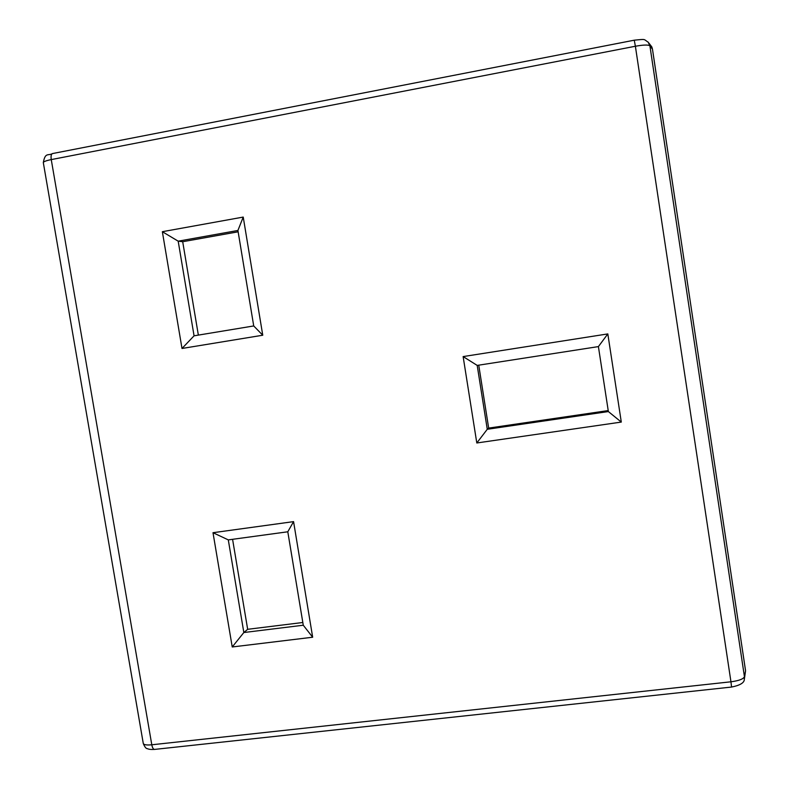 <?xml version="1.0" encoding="UTF-8"?>
<svg xmlns="http://www.w3.org/2000/svg" width="789" height="789" viewBox="0 0 789 789"><rect width="100%" height="100%" fill="white"/><g stroke="black" fill="none" stroke-linecap="round" stroke-linejoin="round"><path stroke-width="1.18" d="M652.473 49.184L649.909 45.841L744.441 676.715L745.566 670.788L652.473 49.184L651.832 46.936L648.795 42.951M745.566 670.788L744.441 678.658M477.197 365.406L463.133 356.579L476.803 442.984L487.267 429.285L477.197 365.406L598.407 346.598L608.368 411.562L487.267 429.285L488.667 428.092L478.745 365.169M488.667 428.092L608.211 410.576M213 532.703L293.567 521.628L312.671 637.226L232.232 646.97L213 532.703L228.297 539.893L243.84 632.531L247.667 629.306L232.577 539.311M463.133 356.579L607.816 333.915L621.298 422.076L608.368 411.562M476.803 442.984L621.298 422.076M162.356 231.7L182.003 348.472L262.757 335.226L243.229 217.074L162.356 231.7L178.186 241.168L237.913 230.467L253.723 325.946L194.064 335.818L178.186 241.168L182.703 241.72L238.13 231.808M198.355 335.108L182.703 241.72M312.671 637.226L303.272 625.223L243.84 632.531L232.232 646.97M302.818 622.501L247.667 629.306M303.272 625.223L287.798 531.786L228.297 539.893M607.816 333.915L598.407 346.598M293.567 521.628L287.798 531.786M182.003 348.472L194.064 335.818M262.757 335.226L253.723 325.946M243.229 217.074L237.913 230.467M744.333 679.221C744.412 682.722 740.151 685.335 731.561 687.051L730.949 681.795C738.889 680.739 743.386 679.053 744.441 676.715L744.313 679.319M648.292 42.29C643.291 39.115 646.566 38.967 634.257 40.19L635.382 46.245C643.459 44.805 648.292 44.667 649.909 45.841L648.104 42.083M731.551 687.051L154.644 749.402C153.362 749.422 152.415 747.883 151.794 744.786C146.448 745.289 143.598 744.796 143.253 743.307M43.306 162.593C45.308 151.922 48.03 156.094 52.577 153.549C51.196 154.033 50.762 156.044 51.255 159.595L635.382 46.245L730.949 681.795L151.794 744.786L51.255 159.595C45.89 160.69 43.257 161.745 43.336 162.741L143.253 743.317M143.292 743.544C144.791 747.025 146.123 748.712 147.287 748.623C148.736 749.363 151.182 749.619 154.644 749.402M634.257 40.19L52.577 153.549"/></g></svg>
